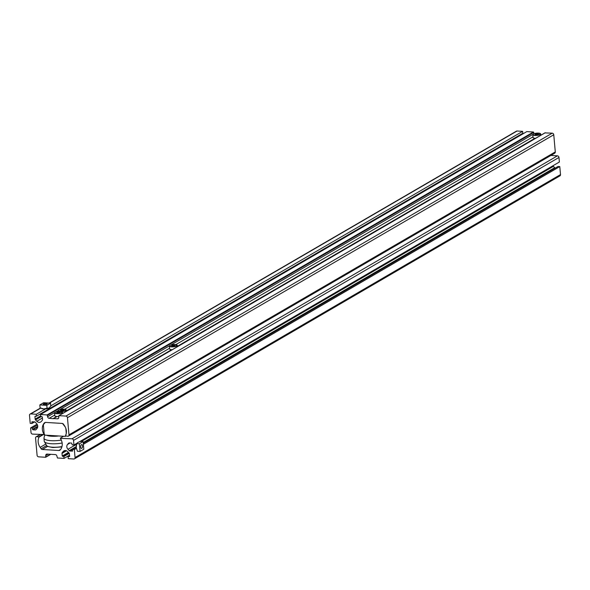 <?xml version="1.0" encoding="UTF-8"?>
<svg xmlns="http://www.w3.org/2000/svg" width="590" height="590" viewBox="0 0 590 590"><rect width="100%" height="100%" fill="white"/><g stroke="black" fill="none" stroke-linecap="round" stroke-linejoin="round"><path stroke-width="0.89" d="M41.44 416.466L35.54 419.896L36.823 421.245A3.57 2.994 -120.2 0 0 39.132 422.388A3.57 2.994 -120.2 0 0 40.622 422.049A3.57 2.994 -120.2 0 0 41.256 421.518L42.31 420.316A1.187 0.996 -120.2 0 0 42.546 419.527L42.31 416.901L40.673 416.422L40.504 414.519L47.119 414.925L47.628 416.695A1.586 1.328 59.8 0 0 49.154 418.31L53.351 418.716L57.031 416.503M535.292 138.281L177.398 346.485M535.012 138.267L177.384 346.315M544.99 132.905L552.24 133.17A1.586 1.328 -120.2 0 1 553.767 134.786L555.293 151.925A1.586 1.328 -120.2 0 1 554.703 153.216L68.388 436.121A1.586 1.328 -120.2 0 1 67.725 436.275L65.446 435.84A9.521 7.98 -120.2 0 0 64.398 425.545L63.418 424.151A1.586 1.328 -120.2 0 0 62.223 423.428L45.732 422.418A2.382 1.991 -120.2 0 0 44.737 422.647A2.382 1.991 -120.2 0 0 44.346 422.964A9.521 7.98 59.8 0 0 44.191 434.535L32.561 434.107A1.586 1.328 59.8 0 1 31.027 432.5L30.621 427.927L32.362 428.038L32.87 429.808L35.267 429.955A1.187 0.996 59.8 0 0 35.975 429.668L37.03 428.458A3.57 2.994 -120.2 0 0 36.595 423.613L35.312 422.263A1.187 0.996 -120.2 0 0 34.545 421.88L31.978 421.769L31.956 423.465L34.655 421.894M171.587 349.678L66.294 410.935M171.867 349.7L66.309 411.105M56.758 416.481L53.196 418.553M68.388 436.121A1.586 1.328 -120.2 0 0 68.986 434.837L67.452 417.691A1.586 1.328 -120.2 0 0 65.925 416.083L58.963 415.655L58.771 417.381A1.586 1.328 -120.2 0 1 57.51 418.819L53.476 418.575M37.052 424.188L30.621 427.927M37.495 425.051L32.362 428.038M40.725 408.118L30.754 413.915A1.586 1.328 -120.2 0 0 29.5 415.353L30.215 423.354L31.956 423.465M50.777 405.854L522.637 131.349L517.069 131.01A1.586 1.328 -120.2 0 0 516.405 131.164L49 403.073M30.754 413.915L36.329 414.261L36.499 416.164L34.928 416.444L35.164 419.07A1.187 0.996 59.8 0 0 35.54 419.896M45.519 408.914L36.329 414.261M522.637 131.349L522.814 133.259L36.499 416.164M521.295 134.137L521.354 134.786M533.928 133.701L533.434 132.02L526.818 131.607L40.504 414.519M65.431 435.973L65.291 436.379L65.689 436.15M65.291 436.379L44.855 435.125L44.147 433.716L43.343 424.652L45.268 422.447M62.533 423.487L65.32 427.101M66.228 433.672L65.534 435.663M66.279 433.385L65.829 428.347M44.752 434.926L43.97 438.023A13.415 3.577 -5.1 0 0 43.97 438.186L44.243 441.239A13.415 3.577 -5.1 0 0 44.272 441.401A13.415 3.577 -5.1 0 0 51.271 443.732A13.415 3.577 -5.1 0 0 62.149 443.038M43.97 438.186A13.415 3.577 -5.1 0 0 50.998 440.678A13.415 3.577 -5.1 0 0 61.308 440.088M63.927 410.279L60.608 410.581L60.556 410.072L63.875 409.77L63.927 410.279M63.853 410.301L63.801 409.866L62.193 409.77L60.637 410.153L60.689 410.588M63.838 410.301L63.875 409.77M62.275 410.684L62.186 409.667M58.69 416.474A3.968 1.055 174.9 0 1 56.891 416.496A3.968 1.055 174.9 0 1 54.811 415.758L54.56 412.941A3.968 1.055 174.9 0 1 54.818 412.513M60.18 412.462L56.861 412.764L56.81 412.255L60.128 411.953L60.18 412.462M60.128 411.953L60.092 412.484L60.055 412.049L58.447 411.945L56.891 412.336L56.942 412.764M58.528 412.867L58.44 411.85M172.214 349.708A3.968 1.055 174.9 0 1 171.727 349.693A3.968 1.055 174.9 0 1 169.647 348.956L169.396 346.131A3.968 1.055 174.9 0 1 169.655 345.711M175.016 345.659L171.697 345.961L171.638 345.445L173.268 345.039L174.957 345.15L175.016 345.659M174.957 345.15L174.928 345.681L174.891 345.246L173.283 345.143L171.727 345.526L171.779 345.961M173.364 346.057L173.268 345.039M535.639 138.289A3.968 1.055 174.9 0 1 535.152 138.274A3.968 1.055 174.9 0 1 533.072 137.536L532.822 134.719A3.968 1.055 174.9 0 1 533.072 134.291M535.064 134.033L538.382 133.731L538.441 134.24L536.812 134.645L535.123 134.542L535.064 134.033L535.196 134.542M536.782 134.645L536.701 133.724L535.152 134.114M538.353 134.262L538.309 133.827L536.694 133.628M538.36 134.262L538.382 133.731M44.257 404.578A1.954 0.516 174.9 0 1 43.232 404.216A1.954 0.516 174.9 0 1 46.101 403.508A1.954 0.516 174.9 0 1 47.126 403.87A1.954 0.516 174.9 0 1 44.257 404.578M49.059 408.029A3.968 1.055 174.9 0 1 49.036 408.044A3.968 1.055 174.9 0 1 49 408.066A3.968 1.055 174.9 0 1 43.645 408.944A3.968 1.055 174.9 0 1 42.096 408.664A3.968 1.055 174.9 0 1 41.912 408.582M40.083 407.815L39.825 404.917L46.787 405.345L47.045 408.243L43.645 408.944L40.083 407.815M49.036 408.044L50.792 406.068L50.534 403.169L43.572 402.741L39.825 404.917M50.534 403.169L46.787 405.345M49 408.066L47.045 408.243M37.089 455.229A1.586 1.328 -120.2 0 0 38.616 456.837L45.585 457.265L45.777 455.532A1.586 1.328 -120.2 0 1 47.038 454.094L55.394 454.602A1.586 1.328 59.8 0 1 56.928 456.218L57.429 457.988L64.052 458.393L63.882 456.49L62.245 456.011L62.009 453.386A1.187 0.996 -120.2 0 1 62.245 452.596L63.3 451.387A3.57 2.994 -120.2 0 1 63.934 450.863A3.57 2.994 -120.2 0 1 67.732 451.66L69.015 453.009A1.187 0.996 59.8 0 1 69.399 453.835L69.627 456.461L68.064 456.741L68.234 458.651L73.802 458.991A1.586 1.328 -120.2 0 0 75.063 457.552L74.347 449.55L72.607 449.447L72.577 451.136L70.018 451.025A1.187 0.996 -120.2 0 1 69.244 450.649L67.961 449.3A3.57 2.994 -120.2 0 1 67.533 444.447L68.588 443.245A1.187 0.996 59.8 0 1 69.296 442.95L71.692 443.097L72.201 444.875L73.942 444.978L73.529 440.406A1.586 1.328 59.8 0 0 72.002 438.798L60.364 438.377A9.521 7.98 59.8 0 1 60.21 449.949A2.382 1.999 -120.2 0 1 59.819 450.266A2.382 1.999 -120.2 0 1 58.823 450.495L42.325 449.484A1.586 1.328 -120.2 0 1 41.123 448.769L40.142 447.368A9.521 7.98 -120.2 0 1 39.095 437.079L36.816 436.644A1.586 1.328 -120.2 0 0 35.555 438.082L37.089 455.229M550.883 155.435L557.439 155.834A1.586 1.328 59.8 0 1 558.973 157.449L73.529 440.406M558.973 157.449L559.379 162.021L79.399 441.799M76.929 443.238L73.942 444.978M552.948 165.768A3.57 2.994 -120.2 0 0 553.398 166.336L81.332 441.504M555.345 168.054A1.187 0.996 -120.2 0 1 554.681 167.685L553.398 166.336M74.465 458.836L559.903 175.879A1.586 1.328 -120.2 0 0 560.5 174.588L559.785 166.587L558.044 166.483L83.264 443.23M76.228 447.331L72.607 449.447M559.785 166.587L83.36 444.3M76.383 448.363L74.347 449.55M69.576 455.864L68.064 456.741M69.259 453.356L63.882 456.49M69.517 455.207L64.052 458.393M81.42 444.646A1.954 0.929 -86.5 0 1 81.708 444.565A1.954 0.929 -86.5 0 1 82.526 446.276A1.954 0.929 -86.5 0 1 81.759 448.393A1.954 0.929 -86.5 0 1 81.472 448.466A1.954 0.929 -86.5 0 1 80.653 446.755A1.954 0.929 -86.5 0 1 81.42 444.646M76.28 447.766A3.968 1.888 -86.5 0 1 76.25 447.574A3.968 1.888 -86.5 0 1 76.235 447.39A3.968 1.888 -86.5 0 1 76.42 444.816A3.968 1.888 -86.5 0 1 76.457 444.668M80.469 441.453L83.116 441.615L79.377 443.798L76.73 443.636L77.762 442.493L80.469 441.453M76.25 447.574L77.408 451.254L80.056 451.416L83.802 449.233L83.116 441.615M80.056 451.416L79.377 443.798M76.235 447.39L76.73 443.636M533.006 136.828L175.864 344.597M169.588 348.248L64.775 409.224M54.752 415.05L49.154 418.31M553.767 134.786L67.452 417.691M552.24 133.17L65.925 416.083M555.293 151.925L68.986 434.837M45.209 422.455L44.346 422.964M37.745 426.349L32.487 429.409M37.701 426.998L32.87 429.808M36.189 429.417L35.267 429.955M32.421 421.747L31.831 422.093M517.069 131.01L49.361 403.095M35.518 416.105L34.928 416.444M40.629 415.891L35.164 419.07M42.414 418L36.823 421.245M533.434 132.02L47.119 414.925M533.817 132.418L47.502 415.323M532.888 134.402L170.901 344.98M169.47 345.821L59.811 409.608M58.38 410.441L56.065 411.791M54.634 412.624L47.628 416.695M58.631 418.17L57.51 418.819M545.271 132.743L58.963 415.655M61.884 446.932L52.879 447.522C47.79 446.593 45.718 445.974 46.669 445.656A11.645 3.105 -5.1 0 0 52.458 447.205A11.645 3.105 -5.1 0 0 61.98 446.593M46.47 435.221A11.645 3.105 -5.1 0 0 51.485 436.231A11.645 3.105 -5.1 0 0 58.668 435.973M60.482 411.2A3.732 0.996 -5.1 0 0 65.512 410.375A3.732 0.996 -5.1 0 0 64 409.15A3.732 0.996 -5.1 0 0 58.971 409.976A3.732 0.996 -5.1 0 0 60.482 411.2M65.888 409.681A3.968 1.055 174.9 0 1 66.213 410.05A3.968 1.055 174.9 0 1 61.544 411.51M59.125 411.311A3.968 1.055 174.9 0 1 58.307 410.758A3.968 1.055 174.9 0 1 58.565 410.338M56.736 413.384A3.732 0.996 -5.1 0 0 61.766 412.558A3.732 0.996 -5.1 0 0 60.254 411.333A3.732 0.996 -5.1 0 0 55.224 412.152A3.732 0.996 -5.1 0 0 56.736 413.384M62.142 411.864A3.968 1.055 174.9 0 1 62.466 412.233A3.968 1.055 174.9 0 1 56.64 413.671A3.968 1.055 174.9 0 1 54.56 412.941C54.914 411.879 56.824 411.341 60.291 411.326L62.466 412.233L62.577 413.487M171.565 346.573A3.732 0.996 -5.1 0 0 176.602 345.755A3.732 0.996 -5.1 0 0 175.09 344.531A3.732 0.996 -5.1 0 0 170.053 345.349A3.732 0.996 -5.1 0 0 171.565 346.573M176.978 345.054A3.968 1.055 174.9 0 1 177.302 345.43A3.968 1.055 174.9 0 1 171.476 346.868A3.968 1.055 174.9 0 1 169.396 346.131C169.75 345.076 171.661 344.538 175.127 344.516L177.302 345.43L177.413 346.684M538.515 133.111A3.732 0.996 -5.1 0 0 533.478 133.93A3.732 0.996 -5.1 0 0 534.99 135.162A3.732 0.996 -5.1 0 0 540.027 134.336A3.732 0.996 -5.1 0 0 538.515 133.111M534.901 135.457A3.968 1.055 174.9 0 1 532.822 134.719C533.176 133.657 535.086 133.119 538.545 133.104L540.728 134.011A3.968 1.055 174.9 0 1 534.901 135.457M540.396 133.642A3.968 1.055 174.9 0 1 540.728 134.011L540.838 135.265M40.341 434.587L36.816 436.644M42.451 434.719L38.925 436.777M43.077 434.756L39.095 437.079M45.533 444.226L40.142 447.368M46.595 445.575L41.123 448.769M47.65 446.379L42.325 449.484M60.645 449.44L58.823 450.495M63.602 436.275L60.49 438.09M557.439 155.834L72.002 438.798M69.052 442.965L68.588 443.245M70.026 442.994L67.533 444.447M76.545 444.292L67.961 449.3M554.681 167.685L83.197 442.515M76.206 446.593L69.244 450.649M72.614 449.514L70.018 451.025M560.5 174.588L75.063 457.552M64.701 450.568L63.3 451.387M65.741 450.561L62.245 452.596M66.486 450.775L62.009 453.386M68.433 452.397L62.245 456.011M68.816 452.803L62.629 456.409M48.129 454.16L45.777 455.532M50.371 454.3L45.902 456.903M50.644 454.315L45.865 457.103M44.567 434.557L44.154 434.8M40.504 408.015L30.097 414.069M545.108 132.78L58.794 415.692M46.669 445.656L44.272 441.401M66.323 411.311L66.213 410.05L64.037 409.143C60.571 409.165 58.661 409.703 58.307 410.758L58.366 411.363M42.096 408.664L41.507 408.442M39.98 434.565L36.152 436.799M63.558 436.275L60.401 438.112M50.733 454.322L45.755 457.228"/></g></svg>
